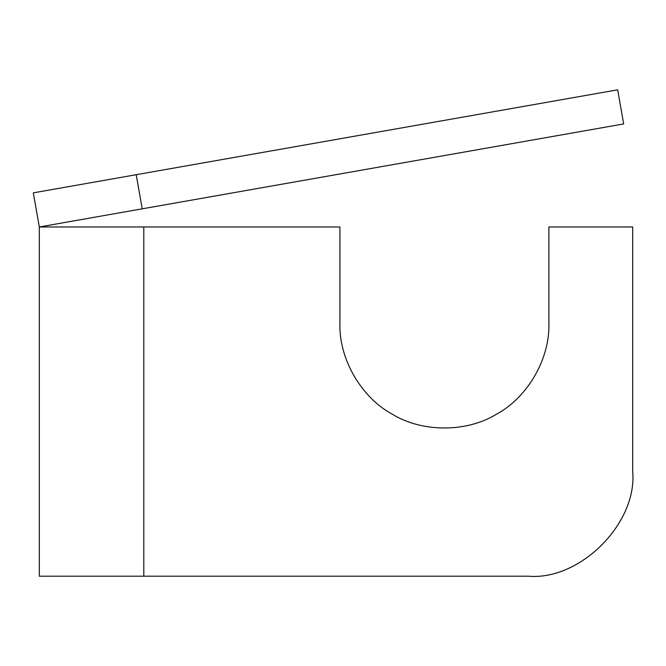 <?xml version="1.0" encoding="UTF-8"?>
<svg xmlns="http://www.w3.org/2000/svg" width="666" height="666" viewBox="0 0 666 666"><rect width="100%" height="100%" fill="white"/><g stroke="black" fill="none" stroke-linecap="round" stroke-linejoin="round"><path stroke-width="1" d="M136.197 174.708L33.3 192.857L39.319 226.973L142.216 208.824L136.197 174.708L617.673 89.818L623.684 123.934L39.319 226.973L33.3 192.857L136.197 174.708L142.216 208.824L623.684 123.934L617.673 89.818L136.197 174.708M143.798 226.973L39.319 226.973L39.319 576.182L143.798 576.182L143.798 226.973L339.918 226.973L339.918 323.634C338.886 358.808 361.188 397.427 392.157 414.119C422.102 432.6 466.7 432.6 496.645 414.119C527.622 397.427 549.916 358.808 548.892 323.634L548.892 226.973L632.7 226.973L632.7 471.703C637.37 523.393 579.911 580.86 528.213 576.182L39.319 576.182L39.319 226.973L143.798 226.973L143.798 576.182L528.213 576.182C579.911 580.86 637.37 523.393 632.7 471.703L632.7 226.973L548.892 226.973L548.892 323.634C549.916 358.808 527.622 397.427 496.645 414.119C466.7 432.6 422.102 432.6 392.157 414.119C361.188 397.427 338.886 358.808 339.918 323.634L339.918 226.973L143.798 226.973"/></g></svg>
